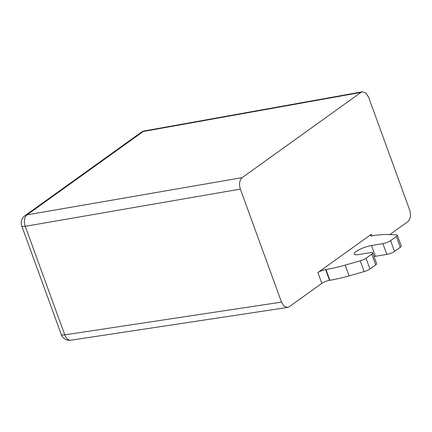 <?xml version="1.0" encoding="UTF-8"?>
<svg xmlns="http://www.w3.org/2000/svg" width="432" height="432" viewBox="0 0 432 432"><rect width="100%" height="100%" fill="white"/><g stroke="black" fill="none" stroke-linecap="round" stroke-linejoin="round"><path stroke-width="0.65" d="M396.349 236.509L390.62 240.619L394.535 251.381L400.264 247.271L396.349 236.509A5.881 1.35 -20 0 0 397.305 235.256A5.881 1.35 -20 0 0 396.392 234.895L387.828 234.517A58.833 13.478 -20 0 0 373.097 235.71L372.757 235.764A5.881 1.35 160 0 1 370.37 235.526A5.881 1.35 160 0 1 371.331 234.268L317.909 272.592A5.881 1.35 160 0 1 325.62 269.584L329.54 280.346A5.881 1.35 -20 0 0 321.824 283.354L317.909 272.592M389.783 234.603L407.927 221.584C410.584 219.029 411.178 215.217 409.703 210.13L368.572 97.124L365.958 93.037L362.372 91.805L360.92 92.432L143.213 131.512A8.824 5.395 -100.2 0 1 144.65 130.891L144.65 130.891A8.824 8.824 0 0 0 141.064 132.403A8.824 6.647 54.3 0 1 143.213 131.512L27.032 214.861L242.136 177.649L360.92 92.432M242.136 177.649C239.479 180.203 238.885 184.021 240.359 189.103L281.491 302.108L284.062 306.158L287.599 307.444L289.143 306.801L321.824 283.354M240.359 189.103L25.256 226.314A8.824 5.513 -99.8 0 1 27.032 214.861A8.824 6.647 54.3 0 0 24.889 215.752A8.824 8.824 0 0 0 21.74 225.941A8.824 2.02 -20 0 0 25.256 226.314L64.768 334.859L281.491 302.108M61.247 334.487A8.824 8.824 0 0 0 70.853 340.195A8.824 5.476 -98.6 0 1 70.853 340.195A8.824 5.476 -98.6 0 1 64.768 334.859A8.824 2.02 160 0 1 61.247 334.487L21.74 225.941M329.875 280.287L325.96 269.525A58.833 13.478 -20 0 0 345.184 265.108L360.245 260.825A5.881 1.35 -20 0 0 366.034 258.255L369.954 269.017A5.881 1.35 160 0 1 364.16 271.588L349.105 275.87A58.833 13.478 160 0 1 329.875 280.287L329.54 280.346M325.96 269.525L325.62 269.584M397.305 235.256L401.22 246.019A5.881 1.35 160 0 1 400.264 247.271M394.535 251.381A5.881 1.35 160 0 1 386.824 254.394L375.392 256.284A11.767 2.695 -20 0 0 374.047 256.538M371.763 254.146A5.881 1.35 -20 0 0 372.719 252.887L376.639 263.65A5.881 1.35 160 0 1 375.683 264.908L371.763 254.146L366.034 258.255M369.954 269.017L375.683 264.908M372.719 252.887A5.881 1.35 -20 0 0 370.337 252.65L358.906 254.54A11.767 2.695 -20 0 1 354.132 254.054A11.767 2.695 -20 0 1 359.618 249.464A11.767 2.695 -20 0 1 371.477 245.522L382.903 243.632A5.881 1.35 -20 0 0 390.62 240.619M371.331 234.268L371.914 235.872M375.392 256.284L371.477 245.522M386.824 254.394L382.903 243.632M345.184 265.108L349.105 275.87M364.16 271.588L360.245 260.825M70.859 340.195L287.599 307.444M362.372 91.805L144.65 130.891M24.889 215.752L141.064 132.403"/></g></svg>
